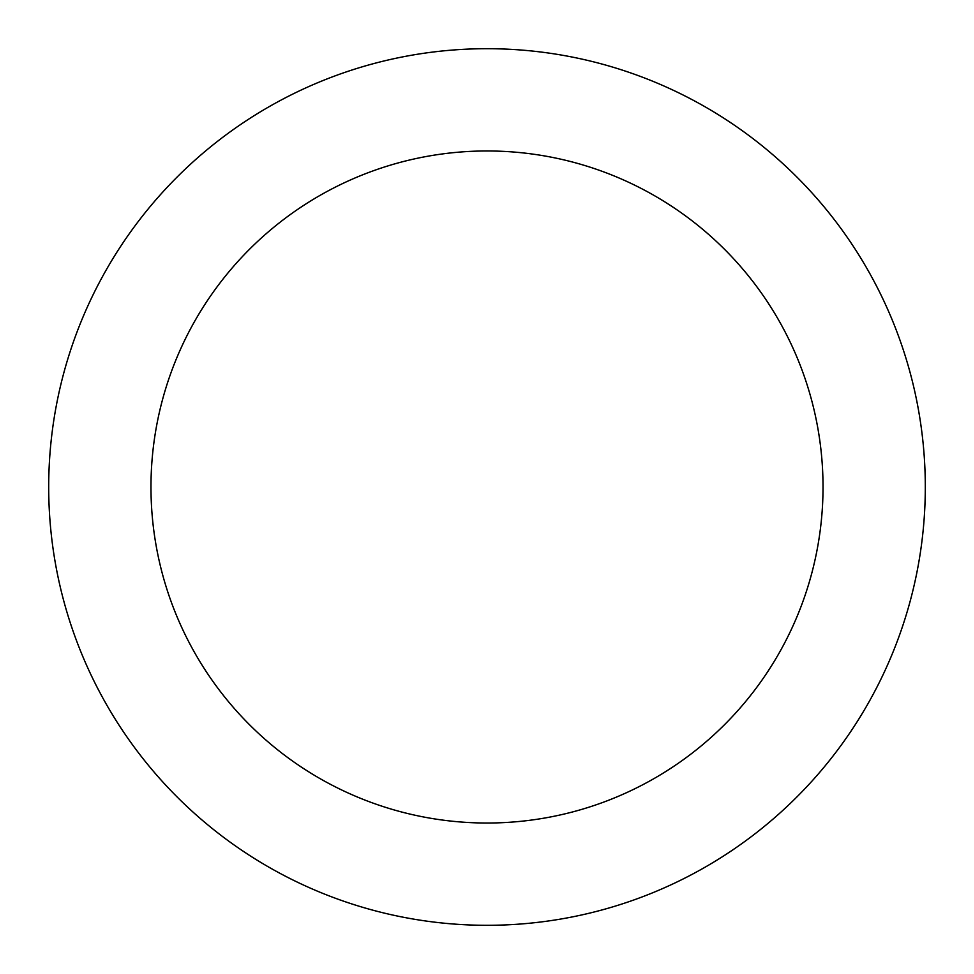 <?xml version="1.0" encoding="UTF-8"?>
<svg xmlns="http://www.w3.org/2000/svg" width="974" height="974" viewBox="0 0 974 974"><rect width="100%" height="100%" fill="white"/><g stroke="black" fill="none" stroke-linecap="round" stroke-linejoin="round"><path stroke-width="1.46" d="M487 48.7A438.3 438.3 0 0 1 866.58 706.15A438.3 438.3 0 0 1 107.42 706.15A438.3 438.3 0 0 1 487 48.7M487 150.97A336.03 336.03 0 0 1 778.007 655.015A336.03 336.03 0 0 1 195.993 655.015A336.03 336.03 0 0 1 487 150.97"/></g></svg>
